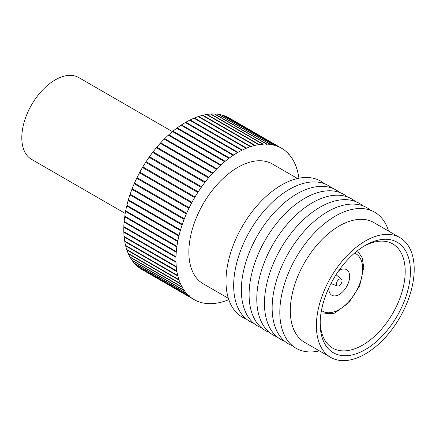 <?xml version="1.0" encoding="UTF-8"?>
<svg xmlns="http://www.w3.org/2000/svg" width="436" height="436" viewBox="0 0 436 436"><rect width="100%" height="100%" fill="white"/><g stroke="black" fill="none" stroke-linecap="round" stroke-linejoin="round"><path stroke-width="0.65" d="M339.213 279.214A3.962 2.289 120 0 0 336.576 282.882A3.962 2.289 120 0 0 337.442 285.978A3.962 2.289 120 0 0 339.213 285.684A3.962 2.289 120 0 0 341.748 282.37A3.962 2.289 120 0 0 341.383 279.149A3.962 2.289 120 0 0 339.213 279.214M298.916 178.22A87.418 50.472 120 0 0 298.676 176.602L298.584 176.062A87.418 50.472 120 0 0 297.799 172.236L297.674 171.724A87.418 50.472 120 0 0 296.627 168.116L296.36 168.192L296.464 167.637A87.418 50.472 120 0 0 295.167 164.268L294.883 164.367L294.97 163.822A87.418 50.472 120 0 0 293.428 160.715L293.128 160.824L293.199 160.301A87.418 50.472 120 0 0 291.417 157.461L291.106 157.598L291.161 157.091A87.418 50.472 120 0 0 289.15 154.54L288.817 154.693L288.855 154.208A87.418 50.472 120 0 0 286.626 151.951L286.283 152.126L286.305 151.663A87.418 50.472 120 0 0 283.869 149.717L283.509 149.913L283.52 149.466A87.418 50.472 120 0 0 281.465 148.169A87.418 50.472 120 0 0 280.882 147.837L280.512 148.055L280.506 147.635A87.418 50.472 120 0 0 277.688 146.333L277.307 146.572L277.291 146.18A87.418 50.472 120 0 0 274.299 145.204L273.906 145.471L273.879 145.095A87.418 50.472 120 0 0 270.734 144.463L270.331 144.752L270.293 144.398A87.418 50.472 120 0 0 267.006 144.103L266.592 144.414L266.549 144.087A87.418 50.472 120 0 0 263.137 144.136L262.712 144.469L262.663 144.169A87.418 50.472 120 0 0 259.142 144.556L258.712 144.916L258.652 144.632A87.418 50.472 120 0 0 255.044 145.362L254.542 145.488A87.418 50.472 120 0 0 250.864 146.55L250.351 146.719A87.418 50.472 120 0 0 246.618 148.12L246.1 148.333A87.418 50.472 120 0 0 242.329 150.049L241.811 150.311A87.418 50.472 120 0 0 238.018 152.344L237.495 152.649A87.418 50.472 120 0 0 233.707 154.987L233.184 155.33A87.418 50.472 120 0 0 229.412 157.968L228.895 158.35A87.418 50.472 120 0 0 225.161 161.266L224.649 161.685A87.418 50.472 120 0 0 220.97 164.873L220.469 165.326A87.418 50.472 120 0 0 216.861 168.765L216.37 169.25A87.418 50.472 120 0 0 212.855 172.923L212.376 173.441A87.418 50.472 120 0 0 208.969 177.332L208.506 177.883A87.418 50.472 120 0 0 205.22 181.965L204.778 182.542A87.418 50.472 120 0 0 201.634 186.804L201.214 187.404A87.418 50.472 120 0 0 198.222 191.824L197.824 192.445A87.418 50.472 120 0 0 195.006 197.001L194.63 197.639A87.418 50.472 120 0 0 191.993 202.309L191.644 202.958A87.418 50.472 120 0 0 189.208 207.721L188.886 208.381A87.418 50.472 120 0 0 186.657 213.215L186.368 213.88A87.418 50.472 120 0 0 184.357 218.758L184.096 219.428A87.418 50.472 120 0 0 182.313 224.322L182.085 224.998A87.418 50.472 120 0 0 180.542 229.886L180.346 230.557A87.418 50.472 120 0 0 179.049 235.424L178.891 236.089A87.418 50.472 120 0 0 177.844 240.906L177.719 241.56A87.418 50.472 120 0 0 176.929 246.302L176.836 246.945A87.418 50.472 120 0 0 176.308 251.588L176.253 252.221A87.418 50.472 120 0 0 175.991 256.744L175.981 257.349A87.418 50.472 120 0 0 175.97 261.736L175.991 262.325A87.418 50.472 120 0 0 176.253 266.543L176.308 267.11L124.146 236.993A87.418 50.472 120 0 0 124.674 241.026L177.065 271.094L176.929 271.683A87.418 50.472 120 0 0 177.719 275.514L177.844 276.026A87.418 50.472 120 0 0 178.891 279.629L179.049 280.108A87.418 50.472 120 0 0 180.346 283.476L180.629 283.378L180.542 283.923A87.418 50.472 120 0 0 182.085 287.035L182.384 286.921L182.313 287.444A87.418 50.472 120 0 0 184.096 290.283L184.412 290.147L184.357 290.654A87.418 50.472 120 0 0 186.368 293.205L186.695 293.052L186.657 293.537A87.418 50.472 120 0 0 188.886 295.793L189.229 295.619L189.208 296.082A87.418 50.472 120 0 0 191.644 298.033L192.004 297.837L191.993 298.279A87.418 50.472 120 0 0 194.047 299.581A87.418 50.472 120 0 0 194.63 299.908L195.001 299.69L195.006 300.11A87.418 50.472 120 0 0 197.824 301.412L198.206 301.172L198.222 301.57A87.418 50.472 120 0 0 201.214 302.54L201.606 302.273L201.634 302.649A87.418 50.472 120 0 0 204.778 303.282L205.187 302.998L205.22 303.347A87.418 50.472 120 0 0 208.506 303.641L208.92 303.331L208.969 303.658A87.418 50.472 120 0 0 212.376 303.609L212.801 303.276L212.855 303.576A87.418 50.472 120 0 0 216.37 303.189L216.801 302.829L216.861 303.113A87.418 50.472 120 0 0 220.469 302.382L220.97 302.257A87.418 50.472 120 0 0 224.649 301.194L225.161 301.025A87.418 50.472 120 0 0 228.802 299.668M124.38 236.59L124.146 236.993M176.253 266.543L124.091 236.426A87.418 50.472 120 0 1 123.829 232.208L175.991 262.325M176.308 267.11A87.418 50.472 120 0 0 176.836 271.143M233.184 155.33L181.022 125.214A87.418 50.472 120 0 0 177.25 127.852L176.956 128.358M237.495 152.649L185.333 122.532A87.418 50.472 120 0 0 181.54 124.87L181.262 125.355M241.811 150.311L189.644 120.194A87.418 50.472 120 0 0 185.856 122.227L185.594 122.68M246.1 148.333L193.938 118.216A87.418 50.472 120 0 0 190.167 119.938L189.922 120.352M250.351 146.719L198.189 116.603A87.418 50.472 120 0 0 194.456 118.003L194.233 118.385M254.542 145.488L202.38 115.371A87.418 50.472 120 0 0 198.702 116.434L198.5 116.783M258.652 144.632L206.49 114.515A87.418 50.472 120 0 0 202.882 115.246L202.702 115.556M262.663 144.169L210.495 114.052A87.418 50.472 120 0 0 206.98 114.439L206.822 114.712M266.549 144.087L214.381 113.97A87.418 50.472 120 0 0 210.975 114.019L210.839 114.248M270.293 144.398L218.131 114.281A87.418 50.472 120 0 0 214.844 113.987L214.735 114.178M273.879 145.095L221.717 114.979A87.418 50.472 120 0 0 218.572 114.346L218.485 114.488M277.291 146.18L225.129 116.063A87.418 50.472 120 0 0 222.137 115.093L222.082 115.191M280.506 147.635L228.344 117.524A87.418 50.472 120 0 0 225.526 116.216L225.494 116.276M281.465 148.169L229.303 118.052A87.418 50.472 120 0 0 228.72 117.725L228.715 117.736M139.852 268.129L139.831 268.162A87.418 50.472 120 0 0 141.885 269.464L194.047 299.581M137.089 265.889L137.046 265.965A87.418 50.472 120 0 0 139.482 267.917L191.644 298.033M134.566 263.3L134.495 263.42A87.418 50.472 120 0 0 136.724 265.677L188.886 295.793M132.288 260.368L132.19 260.537A87.418 50.472 120 0 0 134.201 263.088L186.368 293.205M130.271 257.12L130.151 257.327A87.418 50.472 120 0 0 131.934 260.167L184.096 290.283M128.522 253.556L128.38 253.806A87.418 50.472 120 0 0 129.923 256.918L182.085 287.035M127.056 249.703L126.887 249.992A87.418 50.472 120 0 0 128.184 253.36L180.346 283.476M125.868 245.577L125.677 245.909A87.418 50.472 120 0 0 126.723 249.512L178.891 279.629M124.974 241.201L124.767 241.566A87.418 50.472 120 0 0 125.552 245.397L177.719 275.514M124.08 231.772L123.829 232.208M124.08 226.769L123.808 227.238A87.418 50.472 120 0 0 123.808 231.62L175.97 261.736M124.38 221.608L124.091 222.104A87.418 50.472 120 0 0 123.829 226.627L175.991 256.744M124.974 216.305L124.674 216.828A87.418 50.472 120 0 0 124.146 221.472L176.308 251.588M125.868 210.899L125.552 211.444A87.418 50.472 120 0 0 124.767 216.185L176.929 246.302M127.05 205.405L126.723 205.972A87.418 50.472 120 0 0 125.677 210.79L177.844 240.906M128.522 199.857L128.184 200.446A87.418 50.472 120 0 0 126.887 205.307L179.049 235.424M130.271 194.276L129.923 194.881A87.418 50.472 120 0 0 128.38 199.77L180.542 229.886M132.288 188.695L131.934 189.311A87.418 50.472 120 0 0 130.151 194.205L182.313 224.322M134.566 183.136L134.201 183.763A87.418 50.472 120 0 0 132.19 188.641L184.357 218.758M137.089 177.632L136.724 178.264A87.418 50.472 120 0 0 134.495 183.098L186.657 213.215M139.852 172.204L139.482 172.841A87.418 50.472 120 0 0 137.046 177.605L189.208 207.721M197.824 192.445L145.662 162.328A87.418 50.472 120 0 0 142.845 166.884L142.474 167.522A87.418 50.472 120 0 0 139.831 172.193L192.004 202.315M201.214 187.404L149.052 157.287A87.418 50.472 120 0 0 146.06 161.712L145.695 162.345M204.778 182.542L152.616 152.426A87.418 50.472 120 0 0 149.472 156.688L149.107 157.32M208.506 177.883L156.344 147.766A87.418 50.472 120 0 0 153.058 151.848L152.698 152.475M212.376 173.441L160.214 143.324A87.418 50.472 120 0 0 156.802 147.215L156.453 147.826M216.37 169.25L164.209 139.133A87.418 50.472 120 0 0 160.688 142.806L160.344 143.4M220.469 165.326L168.307 135.209A87.418 50.472 120 0 0 164.699 138.648L164.361 139.226M224.649 161.685L172.487 131.568A87.418 50.472 120 0 0 168.808 134.757L168.481 135.313M228.895 158.35L176.733 128.233A87.418 50.472 120 0 0 172.999 131.149L172.689 131.683M297.516 178.515L272.337 163.98A69.161 39.932 120 0 0 219.041 182.51A69.161 39.932 120 0 0 188.853 252.106A69.161 39.932 120 0 0 203.176 283.765L228.36 298.306M194.63 197.639L142.468 167.522M175.981 257.349L123.808 227.238M176.929 271.683L124.767 241.566M208.969 177.332L156.802 147.215M191.993 298.279L139.831 268.162M198.222 301.57L197.857 301.358M295.167 164.268L294.829 164.072M238.018 152.344L185.856 122.227M229.412 157.968L177.25 127.852M205.22 303.347L204.865 303.14M242.329 150.049L190.167 119.938M216.861 168.765L164.699 138.648M212.855 172.923L160.688 142.806M198.222 191.824L146.06 161.712M176.836 246.945L124.674 216.828M184.357 290.654L132.19 260.537M195.006 300.11L194.636 299.897M259.142 144.556L206.98 114.439M233.707 154.987L181.54 124.87M188.886 208.381L136.724 178.264M186.368 213.88L134.201 183.763M182.085 224.998L129.923 194.881M180.346 230.557L128.184 200.446M178.891 236.089L126.723 205.972M283.869 149.717L283.498 149.504M255.044 145.362L202.882 115.246M297.799 172.236L297.483 172.051M270.734 144.463L218.572 114.346M263.137 144.136L210.975 114.019M250.864 146.55L198.702 116.434M180.542 283.923L128.38 253.806M280.882 147.837L228.72 117.725M274.299 145.204L222.137 115.093M195.006 197.001L142.845 166.884M246.618 148.12L194.456 118.003M184.096 219.428L131.934 189.311M177.844 276.026L125.677 245.909M201.634 302.649L201.269 302.437M220.97 302.257L220.649 302.072M298.676 176.602L298.377 176.427M225.161 161.266L172.999 131.149M220.97 164.873L168.808 134.757M277.688 146.333L225.526 116.216M205.22 181.965L153.058 151.848M177.719 241.56L125.552 211.444M176.253 252.221L124.091 222.104M186.657 293.537L134.495 263.42M286.626 151.951L286.261 151.739M189.208 296.082L137.046 265.965M216.861 303.113L216.529 302.916M291.417 157.461L291.063 157.26M191.644 202.958L139.482 172.841M182.313 287.444L130.151 257.327M293.428 160.715L293.079 160.513M289.15 154.54L288.785 154.328M201.634 186.804L149.472 156.688M212.855 303.576L212.512 303.38M225.161 301.025L224.851 300.845M267.006 144.103L214.844 113.987M208.969 303.658L208.615 303.456M179.049 280.108L126.887 249.992M296.627 168.116L296.295 167.925M324.389 183.692A78.485 45.317 120 0 0 262.794 199.584A78.485 45.317 120 0 0 225.995 281.166A78.485 45.317 120 0 0 246.28 318.988M328.793 287.962A14.753 8.518 120 0 0 328.782 288.474A14.753 8.518 120 0 0 331.84 295.227A14.753 8.518 120 0 0 343.208 291.275A14.753 8.518 120 0 0 349.65 276.424A14.753 8.518 120 0 0 346.593 269.671A14.753 8.518 120 0 0 338.777 270.669M332.068 188.129A78.485 45.317 120 0 0 270.473 204.021A78.485 45.317 120 0 0 233.674 285.602A78.485 45.317 120 0 0 253.959 323.419M339.628 192.461A78.485 45.317 120 0 0 278.064 208.539A78.485 45.317 120 0 0 241.353 290.033A78.485 45.317 120 0 0 261.491 327.801M320.193 322.019A60.124 34.711 120 0 0 332.63 348.07A60.124 34.711 120 0 0 378.96 331.96A60.124 34.711 120 0 0 405.202 271.459A60.124 34.711 120 0 0 392.749 243.931A60.124 34.711 120 0 0 363.973 246.193M410.418 271.459A63.814 36.842 -60 0 1 365.297 349.607A63.814 36.842 -60 0 1 320.177 323.556A63.814 36.842 -60 0 1 365.297 245.408A63.814 36.842 -60 0 1 410.418 271.459M347.59 197.001A78.567 45.36 120 0 0 285.934 212.91A78.567 45.36 120 0 0 249.103 294.573A78.567 45.36 120 0 0 269.404 332.428M414.2 269.274A69.161 39.932 120 0 0 399.877 237.615A69.161 39.932 120 0 0 346.582 256.139A69.161 39.932 120 0 0 316.394 325.741A69.161 39.932 120 0 0 330.717 357.4A69.161 39.932 120 0 0 384.012 338.876A69.161 39.932 120 0 0 414.2 269.274M399.877 237.615L373.794 222.556A69.161 39.932 120 0 0 320.498 241.081A69.161 39.932 120 0 0 290.311 310.683A69.161 39.932 120 0 0 304.633 342.342L330.717 357.4M355.269 201.432A78.567 45.36 120 0 0 293.613 217.346A78.567 45.36 120 0 0 256.782 299.003A78.567 45.36 120 0 0 277.083 336.859M388.59 231.096A78.567 45.36 120 0 0 327.316 221.412A78.567 45.36 120 0 0 279.819 312.307A78.567 45.36 120 0 0 319.435 350.887M362.948 205.868A78.567 45.36 120 0 0 301.292 221.777A78.567 45.36 120 0 0 264.461 303.44A78.567 45.36 120 0 0 284.763 341.295M370.627 210.299A78.567 45.36 120 0 0 308.971 226.213A78.567 45.36 120 0 0 272.14 307.87A78.567 45.36 120 0 0 292.442 345.732M172.416 131.628L78.791 77.575A47.213 27.261 120 0 0 42.406 90.225A47.213 27.261 120 0 0 21.8 137.738A47.213 27.261 120 0 0 31.577 159.353L125.203 213.406M321.468 310.437A33.196 19.168 120 0 0 347.41 303.113A33.196 19.168 120 0 0 362.687 268.898A33.196 19.168 120 0 0 354.577 253.087M337.442 285.978L330.935 283.585M341.383 279.149L336.058 274.707M357.455 250.727L362.136 257.687L363.771 267.393L359.744 285.656L348.909 302.644L334.576 313.152L320.863 314.105"/></g></svg>
